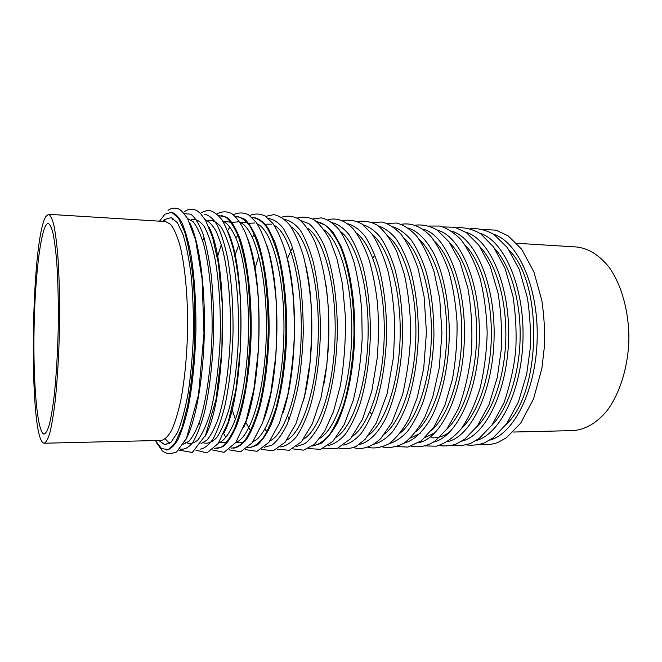 <?xml version="1.0" encoding="UTF-8"?>
<svg xmlns="http://www.w3.org/2000/svg" width="662" height="662" viewBox="0 0 662 662"><rect width="100%" height="100%" fill="white"/><g stroke="black" fill="none" stroke-linecap="round" stroke-linejoin="round"><path stroke-width="0.99" d="M516.724 243.277L576.619 246.984C588.551 248.324 599.449 255.168 609.313 267.531C621.643 285.099 629.066 311.794 628.9 339.821C627.998 367.832 619.566 394.229 606.582 411.317C596.255 423.291 585.109 429.721 573.135 430.606L513.141 432.038M43.99 434.073C37.13 432.642 32.976 381.08 34.085 327.731C35.094 274.366 41.284 223.59 48.194 223.425C49.89 224.211 51.504 227.505 53.034 233.33C54.483 240.596 55.707 250.128 56.725 261.937C58.066 281.565 58.554 303.916 58.206 328.981C57.602 354.046 56.262 376.355 54.176 395.926C52.72 407.684 51.123 417.168 49.41 424.375C47.656 430.134 45.918 433.37 44.188 434.082L43.99 434.073M45.992 216.333C30.584 239.387 28.392 440.147 43.907 443.184L44.238 443.217C46.108 442.439 47.995 438.939 49.898 432.716C51.76 424.913 53.49 414.627 55.078 401.859C57.354 380.6 58.819 356.313 59.472 329.006C59.861 301.698 59.315 277.37 57.851 256.037C56.75 243.219 55.409 232.875 53.837 225.014C52.182 218.717 50.428 215.15 48.591 214.306L45.992 216.333M48.591 214.306L165.483 221.538L170.564 224.31C173.883 228.564 176.953 235.366 179.758 244.717C185.054 265.363 188.049 297.478 187.569 331.439C186.833 357.422 184.549 380.542 180.709 400.808C177.987 412.989 174.967 422.811 171.64 430.283C168.231 436.258 164.797 439.642 161.329 440.42L44.238 443.217M493.703 234.298C517.8 241.663 538.272 286.522 537.196 338.075C536.311 389.645 514.159 433.693 489.797 440.131M509.583 250.766C543.287 283.717 541.218 392.632 506.289 424.284M479.834 233.264C503.691 240.215 524.105 285.521 523.021 337.81C522.119 390.1 500 434.595 475.895 440.635M494.936 248.862C510.394 265.619 520.837 300.722 520.142 337.752C519.43 374.791 507.663 409.464 491.576 425.625M465.808 232.23C489.417 238.75 509.757 284.511 508.656 337.537C507.746 390.572 485.676 435.522 461.844 441.149M480.14 247C495.821 263.435 506.554 299.389 505.826 337.479C505.106 375.577 493.016 411.094 476.723 426.932M451.633 231.187C474.96 237.253 495.226 283.468 494.1 337.264C493.182 391.052 471.178 436.465 447.636 441.653M465.212 245.155C481.067 261.233 492.081 298.032 491.328 337.206C490.592 376.38 478.196 412.732 461.737 428.198M450.102 431.69C443.871 436.332 437.599 438.343 431.293 437.731M437.301 230.136C460.338 235.738 480.496 282.409 479.362 336.983C478.419 391.556 456.507 437.425 433.271 442.15M450.135 243.351C466.147 259.024 477.41 296.659 476.64 336.925C475.887 377.199 463.193 414.379 446.602 429.431M435.182 432.584L425.252 437.474M422.803 229.085C445.526 234.191 465.568 281.325 464.418 336.693C463.466 392.078 441.653 438.409 418.748 442.655M434.909 241.572C451.045 256.79 462.548 295.269 461.753 336.644C460.984 378.027 448.017 416.034 431.318 430.631M420.113 433.461L410.423 438.004M408.148 228.034C417.813 231.021 426.518 239.801 434.264 254.373C443.921 274.92 449.581 304.967 449.275 336.412C448.381 367.84 441.595 397.647 431.161 417.821C422.869 432.079 413.833 440.528 404.068 443.151M419.543 239.818C435.753 254.539 447.495 293.854 446.668 336.362C445.882 378.863 432.658 417.705 415.901 431.798M393.327 226.975C399.55 229.027 405.525 233.388 411.259 240.058C416.721 248.027 421.504 258.014 425.6 270.022C431.202 289.716 433.974 311.744 433.924 336.114C433.056 360.476 429.439 382.388 423.101 401.851C418.55 413.692 413.394 423.49 407.627 431.252C401.644 437.698 395.512 441.827 389.215 443.639M404.027 238.097C420.287 252.272 432.228 292.414 431.376 336.073C430.573 379.723 417.118 419.385 400.328 432.94M378.341 225.916C384.457 227.827 390.34 232.105 395.992 238.734C401.387 246.703 406.104 256.748 410.159 268.863C415.695 288.764 418.425 311.09 418.367 335.824C417.49 360.542 413.907 382.744 407.618 402.422C403.108 414.371 398.011 424.234 392.318 431.988C386.426 438.401 380.377 442.448 374.195 444.128M388.354 236.392C404.631 249.971 416.762 290.949 415.877 335.775C415.057 380.6 401.379 421.09 384.597 434.04M363.181 224.857C369.189 226.619 374.973 230.798 380.534 237.393C385.847 245.354 390.506 255.449 394.502 267.68C399.972 287.796 402.67 310.412 402.595 335.526C401.693 368.362 395.032 399.401 384.936 419.948C377.108 434.355 368.097 442.679 359.011 444.607M372.524 234.729C388.784 247.646 401.081 289.451 400.171 335.477C399.335 381.502 385.458 422.811 368.717 435.108M347.848 223.797C353.74 225.403 359.416 229.482 364.886 236.028C370.116 243.98 374.709 254.125 378.647 266.463C384.034 286.803 386.691 309.725 386.608 335.22C385.723 360.699 382.197 383.497 376.041 403.621C371.639 415.802 366.665 425.765 361.138 433.511C355.42 439.849 349.594 443.706 343.644 445.087M356.545 233.082C372.747 245.296 385.185 287.92 384.25 335.171C383.389 382.429 369.346 424.549 352.689 436.142M332.341 222.738C338.108 224.178 343.677 228.142 349.048 234.638C354.187 242.582 358.696 252.768 362.577 265.222C367.882 285.785 370.488 309.022 370.397 334.914C369.504 360.79 366.02 383.902 359.938 404.259C355.585 416.547 350.695 426.56 345.258 434.297C339.639 440.586 333.921 444.334 328.112 445.559M340.4 231.468C356.512 242.913 369.065 286.356 368.105 334.864C367.228 383.381 353.028 426.32 336.495 437.143M316.643 221.679C322.361 222.664 327.913 226.296 333.292 232.585L340.69 245.594C349.768 266.811 355.171 299.778 354.791 334.616C353.847 369.437 347.194 402.173 337.314 423.035C332.167 432.46 326.722 439.262 320.979 443.441L312.381 446.022C318.066 444.972 323.66 441.331 329.171 435.108C334.509 427.387 339.325 417.325 343.611 404.912C349.61 384.324 353.061 360.889 353.963 334.6C354.344 300.217 349.097 267.605 340.235 246.355C335.56 236.69 330.479 229.565 325.001 224.972L316.651 221.687M324.099 229.88C340.078 240.488 352.73 284.759 351.737 334.558C350.835 384.357 336.511 428.115 320.143 438.112M300.78 220.636L308.931 223.665C314.293 228.142 319.258 235.225 323.85 244.907C332.539 266.265 337.686 299.348 337.289 334.285C336.362 369.206 329.957 402.066 320.466 423.084C315.509 432.584 310.279 439.477 304.752 443.747L296.493 446.461M307.631 228.324C323.437 238.022 336.155 283.104 335.137 334.244C334.219 385.375 319.796 429.944 303.635 439.038M325.977 284.867C330.412 317.727 329.792 350.496 324.115 383.174M254.895 268.714L258.834 255.904M284.726 219.594C290.08 220.446 295.269 224.021 300.308 230.31C305.141 238.171 309.386 248.49 313.052 261.275C318.066 282.55 320.516 306.779 320.383 333.962C319.481 361.129 316.113 385.243 310.296 406.311C306.15 418.955 301.516 429.108 296.386 436.779C291.115 442.87 285.785 446.238 280.407 446.9M290.999 226.801C306.597 235.515 319.357 281.408 318.298 333.921C317.363 386.434 302.865 431.814 286.952 439.924M305.902 266.124C314.682 304.561 313.589 362.925 303.378 401.048M268.482 218.559C273.679 219.188 278.735 222.606 283.642 228.804L290.411 241.903C294.466 253.124 297.768 266.48 300.3 281.971C302.294 298.388 303.27 315.608 303.237 333.64C302.584 351.646 300.953 368.817 298.339 385.152C295.219 400.535 291.421 413.758 286.936 424.822C282.186 434.363 277.188 441.14 271.941 445.154L264.138 447.313M264.966 224.219L271.461 224.17M274.2 225.312C289.542 232.958 302.311 279.662 301.227 333.598C300.258 387.535 285.736 433.718 270.113 440.776M286.141 253.877C298.413 295.36 296.973 371.614 283.146 412.633M235.391 419.46L231.932 409M234.845 255.623L238.692 245.296M253.927 217.566C258.875 218.435 263.675 222.06 268.317 228.423L274.705 241.688C282.542 263.402 287.151 297.37 286.712 333.325C285.794 369.264 279.885 403.034 271.238 424.433C266.736 434.09 261.987 441.024 256.997 445.245L249.557 447.752M252.04 217.533C257.079 217.922 261.995 221.174 266.769 227.273C271.362 235.035 275.4 245.42 278.892 258.437C283.675 280.216 285.992 305.165 285.843 333.309C284.925 361.427 281.664 386.277 276.054 407.858C272.074 420.734 267.638 430.962 262.756 438.542C257.75 444.459 252.718 447.512 247.671 447.711M248.962 223.293L254.82 222.995M257.228 223.864C272.281 230.343 285.024 277.85 283.907 333.267C282.922 388.693 268.383 435.679 253.091 441.579M266.629 244.816C281.689 286.869 279.927 379.566 263.277 421.007M240.91 222.515C243.633 221.753 246.363 222.167 249.094 223.748M244.957 441.388C242.176 442.87 239.429 443.176 236.731 442.315M225.941 437.532L223.715 433.627M217.351 257.237L221.282 244.692M227.571 230.699L229.937 226.884M237.757 216.499L244.783 219.271C249.408 223.682 253.695 230.823 257.65 240.695C265.139 262.541 269.533 296.758 269.078 332.986C268.209 360.707 265.164 385.309 259.943 406.807C256.235 419.7 252.098 430.052 247.538 437.872C242.855 444.086 238.121 447.529 233.363 448.199M235.407 216.532C240.281 216.656 245.039 219.71 249.673 225.692C254.134 233.396 258.056 243.806 261.457 256.939C266.116 278.975 268.367 304.313 268.193 332.969C267.382 360.955 263.964 387.51 258.577 408.686C254.68 421.686 250.36 431.947 245.61 439.469C240.753 445.269 235.887 448.141 231.013 448.083M232.743 222.366L237.997 221.836M240.083 222.457C254.796 227.662 267.489 275.963 266.339 332.936C265.321 389.91 250.807 437.698 235.912 442.332M247.265 237.666C264.543 278.776 262.483 387.013 243.657 427.42M224.583 221.547L231.957 222.333M227.778 442.15L220.388 442.655M221.381 215.423L228.084 218.179C232.494 222.589 236.582 229.764 240.347 239.694C247.489 261.656 251.659 296.137 251.188 332.647C250.269 369.156 244.791 403.448 236.822 425.128C232.685 434.901 228.324 441.91 223.756 446.163L216.946 448.654M218.576 215.555L225.568 216.929C230.202 220.612 234.53 227.314 238.56 237.029C242.292 248.407 245.321 262.177 247.654 278.33C249.483 295.517 250.36 313.623 250.286 332.63C249.64 351.63 248.076 369.686 245.594 386.798C242.648 402.852 239.098 416.489 234.936 427.718C230.542 437.276 225.965 443.805 221.191 447.313L214.157 448.414M222.763 221.1C228.829 223.756 234.613 232.693 239.396 247.547C245.494 268.64 248.953 299.836 248.523 332.597C247.704 365.35 243.07 396.397 236.168 417.242C230.707 431.955 224.832 440.553 218.543 443.035M228.034 231.849C246.992 271.006 244.65 394.113 224.219 432.501M208.042 220.587C212.543 219.767 216.954 222.002 221.298 227.289C225.477 234.398 229.168 244.394 232.37 257.278C236.682 278.388 238.916 305.165 238.585 333.317C237.724 361.435 234.365 387.915 229.176 408.545C225.444 421.073 221.348 430.681 216.879 437.367C212.337 442.233 207.843 444.045 203.4 442.804M204.773 214.339C209.076 215.142 213.238 218.758 217.268 225.188C221.133 233.247 224.509 243.881 227.414 257.071C231.377 279.05 233.247 304.131 233.032 332.299C232.18 360.467 229.358 385.45 224.559 407.262C221.158 420.345 217.376 430.83 213.214 438.741C208.944 445.013 204.641 448.472 200.321 449.109M204.235 219.627L204.657 219.685M205.261 219.801C209.184 221.439 212.957 225.56 216.565 232.163L221.497 245.395C227.48 266.612 230.889 298.587 230.434 332.258C229.606 365.912 224.989 397.738 218.203 418.715C214.662 428.273 210.913 435.406 206.949 440.098L201.008 443.664M208.878 227C229.052 263.484 226.437 400.94 204.889 436.622M191.285 219.635C195.662 218.642 199.965 220.909 204.186 226.429C208.24 233.876 211.799 244.386 214.852 257.957C218.932 280.183 220.876 308.277 220.239 337.438C219.072 366.475 215.44 393.286 210.086 413.436C206.279 425.501 202.158 434.388 197.739 440.081C193.279 443.846 188.935 444.417 184.698 441.802M184.309 213.718L190.739 214.149C195.025 217.368 199.047 223.797 202.795 233.454C206.279 244.915 209.109 258.966 211.286 275.607C212.982 293.382 213.776 312.158 213.677 331.935C212.85 361.584 209.631 389.612 204.641 411.541C201.049 424.896 197.111 435.199 192.816 442.448C188.447 447.802 184.119 449.97 179.841 448.952M187.578 218.576L193.196 221.795C196.871 226.363 200.255 233.487 203.358 243.169C209.217 264.486 212.56 297.279 212.08 331.902C211.244 366.525 206.66 399.169 199.998 420.246C196.531 429.803 192.874 436.796 189.034 441.223L183.291 444.219M189.754 222.862C198.964 240.587 205.261 284.437 204.351 331.77C203.457 379.094 195.505 422.679 185.625 440.031M172.459 219.867L173.849 218.923M169.588 443.35L165.227 438.947M170.904 212.113C174.743 212.858 178.45 216.474 182.042 222.937C185.476 231.071 188.471 241.82 191.045 255.193C194.545 277.494 196.159 302.956 195.902 331.596C195.075 360.227 192.493 385.615 188.149 407.759C185.07 421.024 181.661 431.657 177.929 439.651C174.089 445.981 170.25 449.448 166.385 450.044M166.203 444.657C163.895 444.516 161.694 443.126 159.583 440.462M163.737 221.431L165.757 219.445M162.91 221.381L164.912 219.395L171.16 217.616L177.35 222.655L183.076 234.704C186.535 246.107 189.315 260.472 191.417 277.783C193.006 296.377 193.652 315.981 193.337 336.594C192.452 357.066 190.697 376.115 188.058 393.733C185.004 409.869 181.462 422.819 177.416 432.6L171.127 442.117L164.772 444.624L158.748 440.487M159.534 221.166L164.912 214.215L171.706 212.27L178.434 218.046L184.624 231.758C188.322 244.725 191.219 260.952 193.312 280.423C194.81 301.243 195.207 322.907 194.512 345.415C193.172 367.526 190.879 387.618 187.652 405.69L181.918 427.867L175.306 442.671L168.371 449.539L161.586 448.613L155.363 440.569M483.483 229.499L495.896 230.153L508.102 235.788L521.739 249.326L533.895 271.859L541.88 300.697C544.156 316.527 545.008 331.728 544.437 346.309L541.921 368.155L533.531 398.921L520.655 423.2L506.281 437.83L497.799 442.522C492.238 444.525 486.107 445.195 479.396 444.541M470.177 228.647C478.221 228.084 486.173 230.045 494.026 234.513L507.34 247.588L519.364 269.624L527.424 298.016C530.047 315.393 530.941 332.498 530.105 349.321L526.72 373.98L518.437 401.892L506.488 424.003L493.215 437.822L484.584 442.812C478.883 444.922 472.709 445.609 466.073 444.881M456.714 227.794C464.84 227.165 472.867 229.201 480.786 233.918L493.62 247L505.073 268.424L512.893 295.906C515.648 313.548 516.617 331.182 515.822 348.816C514.382 365.623 510.452 383.596 504.022 402.744L492.123 424.872L479.288 438.327L470.831 443.267C465.278 445.344 459.188 445.998 452.585 445.228M443.085 226.925L454.802 227.265L466.354 232.594L478.849 245.172L490.145 266.041L498.014 292.985C501.06 311.562 502.144 330.421 501.258 349.569L497.336 377.232L488.97 404.714L477.244 426.229L464.658 439.237L456.499 443.896C451.153 445.84 445.294 446.395 438.931 445.576M429.29 226.056L439.651 226.048C446.411 227.761 453.445 232.213 460.735 239.396C468.464 249.5 474.911 262.5 480.091 278.404C484.294 295.583 486.661 313.854 487.174 333.209C486.57 352.697 484.17 371.125 479.983 388.503C474.952 404.49 468.729 417.912 461.298 428.777C453.387 437.839 445.071 443.639 436.341 446.18L425.112 445.923M415.331 225.179C422.687 224.319 429.977 225.949 437.201 230.07L449.126 241.944L460.073 262.028L467.91 288.251C471.435 308.724 472.618 330.065 471.452 352.283C468.787 374.129 464.343 393.079 458.129 409.133L446.958 428.959L435.662 440.511C428.314 445.874 420.138 447.793 411.127 446.271M401.197 224.302C411.044 222.672 420.726 226.032 430.672 236.193C437.706 245.197 443.722 256.839 448.737 271.114C452.99 286.646 455.746 303.527 457.003 321.773C457.417 339.738 455.919 358.812 452.502 379.003L444.765 405.682L434.123 426.709L421.487 440.727L407.858 447.073L396.977 446.61M374.824 254.978L373.36 257.501M370.414 412.376L371.787 414.95M386.889 223.417L396.621 223.061C403.034 224.633 409.579 228.804 416.241 235.564C423.208 244.866 429.133 256.881 434.024 271.619L439.733 298.777L441.926 333.201L439.262 367.849L432.799 396.778L424.805 417.217C418.516 428.678 411.615 437.325 404.085 443.135C396.116 447.115 388.975 448.389 382.644 446.949M372.4 222.531L381.817 222.027C388.023 223.466 394.37 227.463 400.849 234.017C407.635 243.062 413.452 254.829 418.285 269.31L424.11 296.775L426.436 332.407L423.721 368.345L417.242 397.655L409.315 418.161C403.092 429.613 396.265 438.186 388.842 443.879C380.94 447.686 374.03 448.819 368.13 447.289M357.728 221.638C364.423 220.405 371.076 221.679 377.704 225.461C384.531 230.964 390.969 239.859 397.018 252.148L404.267 274.027C407.941 290.875 410.092 308.955 410.721 328.286C410.622 348.328 407.941 370.348 402.695 394.329L391.97 422.406L380.956 438.31C371.705 447.032 362.528 450.135 353.442 447.62M342.875 220.752C349.354 219.403 355.808 220.545 362.238 224.186L372.003 234.009C378.407 243.873 383.803 256.5 388.189 271.875C391.838 288.541 394.031 306.498 394.784 325.754L393.542 356.719L387.187 393.485L376.339 422.927L365.176 439.262L356.346 446.254C350.248 448.894 344.314 449.457 338.563 447.942M327.831 219.867C336.296 217.368 344.737 220.347 353.144 228.787C358.994 236.276 364.158 246.132 368.643 258.362C372.615 271.776 375.561 286.704 377.464 303.146C378.747 319.589 378.705 337.645 377.348 357.315L371.796 391.201L362.536 419.162L350.579 438.716L337.107 448.497L323.495 448.257M312.596 218.981L321.335 217.881C327.177 219.139 332.986 222.937 338.754 229.259C344.604 237.666 349.677 248.622 353.988 262.135C357.72 276.906 360.318 293.167 361.766 310.908L362.172 338.092C361.08 359.474 358.125 380.17 353.301 400.179L344.157 424.615L332.928 441.314L320.582 449.332L308.235 448.563M292.472 247.472L287.382 258.726M288.078 416.928L289.211 419.327M297.164 218.104C302.7 216.441 308.244 216.962 313.796 219.668C319.341 223.615 324.769 230.492 330.09 240.298L336.801 258.213L342.403 283.741L345.556 318.348C345.597 343.338 343.826 365.937 340.26 386.12L333.507 411.466L324.711 431.21L314.5 444.285L303.585 450.16L292.786 448.861M281.532 217.235C287.25 215.357 292.985 215.969 298.719 219.072C304.388 223.682 309.7 231.055 314.64 241.208C321.492 258.139 326.267 281.069 328.244 307.168C329.122 324.173 328.65 343.297 326.846 364.539L321.128 397.266L312.365 423.73L301.409 441.777L289.261 450.292L277.13 449.134M265.346 429.712L266.968 431.723M265.702 216.375L273.704 214.645C279.099 215.555 284.42 218.998 289.683 224.972C294.971 232.916 299.596 243.426 303.56 256.484C307.044 270.824 309.543 286.745 311.057 304.263C312.017 321.525 311.67 340.963 310.015 362.586L304.528 396.306L295.964 423.597L285.19 442.158L273.207 450.805L261.275 449.382M254.373 234.538L252.876 236.541M245.652 422.108L250.65 430.813M249.657 215.539C254.796 213.379 259.967 213.545 265.181 216.044L272.852 223.417C277.949 231.162 282.417 241.456 286.257 254.307C289.65 268.441 292.108 284.197 293.647 301.566L294.507 328.526C294.201 348.493 291.967 370.538 287.805 394.643L279.463 423.092L268.846 442.423L256.997 451.31L245.213 449.614M243.492 229.093L243.02 229.433M238.378 234.356L236.533 237.178M233.463 214.687C238.444 212.353 243.467 212.386 248.531 214.786L255.913 221.977C260.795 229.548 265.081 239.652 268.78 252.305C272.057 266.232 274.465 281.805 276.004 299.034C277.039 316.213 276.948 335.311 275.74 356.338L270.832 392.823L262.723 422.53L252.28 442.679L240.563 451.832L228.936 449.804M217.417 213.627C222.142 211.286 226.917 211.261 231.733 213.553C236.483 217.194 241.026 223.582 245.354 232.71C251.361 248.101 255.764 269.608 257.99 294.838C259.09 311.686 259.214 330.173 258.354 350.297L253.902 389.057L246.065 420.9L235.746 442.564L224.054 452.32L212.444 449.953M204.136 237.658L203.193 239.735M199.701 423.672L200.569 425.782M201.165 212.56L208.1 210.243C212.816 210.872 217.409 214.033 221.878 219.743C226.255 227.149 230.103 237.013 233.429 249.334C236.392 262.905 238.593 278.114 240.049 294.962C241.051 311.876 241.117 330.578 240.223 351.059L235.829 390.108L228.2 422.033L218.195 443.54L206.883 452.94L195.729 450.052M184.69 211.468C188.86 208.671 193.081 208.497 197.359 210.946L200.47 213.47L205.609 220.405L212.585 237.269L218.477 263.807L222.341 304.785L221.894 350.934L216.019 399.517L205.576 435.141L192.319 452.469L178.79 450.077M168.007 210.367C171.566 207.909 175.19 207.479 178.872 209.068C180.941 209.97 183.887 213.214 187.702 218.808L195.588 239.901L202.067 278.752L203.97 333.449L198.534 394.718L186.527 438.194L176.68 451.923C170.134 454.372 165.243 453.859 162.008 450.4L156.844 443.192"/></g></svg>
